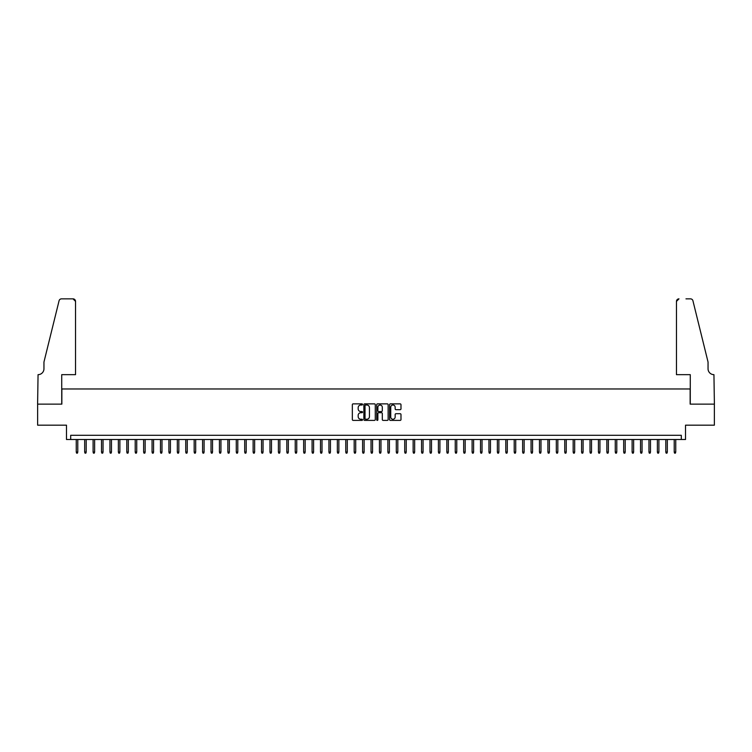 <?xml version="1.0" encoding="UTF-8"?>
<svg xmlns="http://www.w3.org/2000/svg" width="752" height="752" viewBox="0 0 752 752"><rect width="100%" height="100%" fill="white"/><g stroke="black" fill="none" stroke-linecap="round" stroke-linejoin="round"><path stroke-width="1.13" d="M362.52 404.444A0.583 0.583 0 0 0 361.947 403.862L353.167 403.862A0.827 0.827 0 0 0 352.34 404.689L352.34 419.569A0.827 0.827 0 0 0 353.167 420.396L361.947 420.396A0.583 0.583 0 0 0 362.52 419.823A0.583 0.583 0 0 0 361.947 419.24L360.81 419.24A2.641 2.641 0 0 1 358.168 416.599L358.168 415.358A2.641 2.641 0 0 1 360.81 412.707L361.947 412.707A0.583 0.583 0 0 0 362.52 412.134A0.583 0.583 0 0 0 361.947 411.551L360.81 411.551A2.641 2.641 0 0 1 358.168 408.909L358.168 407.669A2.641 2.641 0 0 1 360.81 405.018L361.947 405.018A0.583 0.583 0 0 0 362.52 404.444M400.158 409.69A0.827 0.827 0 0 0 400.985 408.862L400.985 404.689A0.827 0.827 0 0 0 400.158 403.862L390.401 403.862A0.827 0.827 0 0 0 389.583 404.689L389.583 419.569A0.827 0.827 0 0 0 390.401 420.396L400.158 420.396A0.827 0.827 0 0 0 400.985 419.569L400.985 414.531A0.827 0.827 0 0 0 400.158 413.703L395.984 413.703A0.827 0.827 0 0 0 395.157 414.531L395.157 417.031A2.209 2.209 0 0 1 392.948 419.24A2.209 2.209 0 0 1 390.739 417.031L390.739 407.236A2.209 2.209 0 0 1 392.948 405.018A2.209 2.209 0 0 1 395.157 407.236L395.157 408.862A0.827 0.827 0 0 0 395.984 409.69L400.158 409.69M681.303 439.506L685.514 439.506L685.514 425.181L714.362 425.181L714.362 404.134L690.148 404.134L690.148 388.972L61.852 388.972L61.852 404.134L37.638 404.134L37.638 425.181L66.486 425.181L66.486 439.506L681.303 439.506L681.303 435.295L70.697 435.295L70.697 439.506M375.276 404.689A0.827 0.827 0 0 0 374.449 403.862L364.692 403.862A0.827 0.827 0 0 0 363.865 404.689L363.865 419.569A0.827 0.827 0 0 0 364.692 420.396L374.449 420.396A0.827 0.827 0 0 0 375.276 419.569L375.276 404.689M377.551 403.862L387.308 403.862A0.827 0.827 0 0 1 388.135 404.689L388.135 419.569A0.827 0.827 0 0 1 387.308 420.396L383.135 420.396A0.827 0.827 0 0 1 382.307 419.569L382.307 413.534A0.827 0.827 0 0 0 381.48 412.707L378.707 412.707A0.827 0.827 0 0 0 377.88 413.534L377.88 419.823A0.583 0.583 0 0 1 377.307 420.396A0.583 0.583 0 0 1 376.724 419.823L376.724 404.689A0.827 0.827 0 0 1 377.551 403.862M365.604 405.018A0.583 0.583 0 0 0 365.03 405.601L365.03 418.657A0.583 0.583 0 0 0 365.604 419.24L366.807 419.24A2.641 2.641 0 0 0 369.448 416.599L369.448 407.669A2.641 2.641 0 0 0 366.807 405.018L365.604 405.018M382.307 407.274A2.209 2.209 0 0 0 380.089 405.065A2.209 2.209 0 0 0 377.88 407.274L377.88 410.724A0.827 0.827 0 0 0 378.707 411.551L381.48 411.551A0.827 0.827 0 0 0 382.307 410.724L382.307 407.274M77.776 452.055L77.437 453.146L76.591 453.146L76.253 452.055L77.776 452.055L77.776 439.506M76.253 452.055L76.253 439.506M75.538 374.656L75.538 301.383A2.529 2.529 0 0 0 73.019 298.854L61.523 298.854A2.529 2.529 0 0 0 59.07 300.772L43.954 362.022L43.954 368.753A5.894 5.894 0 0 1 38.061 374.656L37.6 404.134L61.73 404.134L61.73 374.656L75.538 374.656L75.538 301.383L73.019 298.854L66.026 298.854M59.07 300.772C59.709 299.39 59.709 299.39 59.07 300.772C59.709 299.39 59.709 299.39 59.07 300.772M43.954 368.753A5.894 5.894 0 0 1 38.061 374.656M676.462 374.656L676.462 301.383L676.462 374.656L690.27 374.656L690.27 404.134L714.4 404.134L713.939 374.656A5.894 5.894 0 0 1 708.046 368.753A5.894 5.894 0 0 0 713.939 374.656M703.411 343.241L692.93 300.772L708.046 362.022L708.046 368.753M685.974 298.854L690.477 298.854A2.529 2.529 0 0 1 692.93 300.772C692.291 299.39 692.291 299.39 692.93 300.772C692.291 299.39 692.291 299.39 692.93 300.772M678.981 298.854A2.529 2.529 0 0 0 676.462 301.383L678.981 298.854M86.198 452.055L85.86 453.146L85.014 453.146L84.675 452.055L86.198 452.055L86.198 439.506M84.675 452.055L84.675 439.506M94.62 452.055L94.282 453.146L93.436 453.146L93.098 452.055L94.62 452.055L94.62 439.506M93.098 452.055L93.098 439.506M103.043 452.055L102.704 453.146L101.858 453.146L101.52 452.055L103.043 452.055L103.043 439.506M101.52 452.055L101.52 439.506M111.465 452.055L111.127 453.146L110.281 453.146L109.942 452.055L111.465 452.055L111.465 439.506M109.942 452.055L109.942 439.506M119.888 452.055L119.549 453.146L118.703 453.146L118.365 452.055L119.888 452.055L119.888 439.506M118.365 452.055L118.365 439.506M128.31 452.055L127.972 453.146L127.126 453.146L126.787 452.055L128.31 452.055L128.31 439.506M126.787 452.055L126.787 439.506M136.732 452.055L136.394 453.146L135.548 453.146L135.21 452.055L136.732 452.055L136.732 439.506M135.21 452.055L135.21 439.506M145.155 452.055L144.816 453.146L143.97 453.146L143.632 452.055L145.155 452.055L145.155 439.506M143.632 452.055L143.632 439.506M153.568 452.055L153.239 453.146L152.393 453.146L152.054 452.055L153.568 452.055L153.568 439.506M152.054 452.055L152.054 439.506M161.99 452.055L161.661 453.146L160.815 453.146L160.477 452.055L161.99 452.055L161.99 439.506M160.477 452.055L160.477 439.506M170.413 452.055L170.084 453.146L169.238 453.146L168.899 452.055L170.413 452.055L170.413 439.506M168.899 452.055L168.899 439.506M178.835 452.055L178.506 453.146L177.66 453.146L177.322 452.055L178.835 452.055L178.835 439.506M177.322 452.055L177.322 439.506M187.257 452.055L186.928 453.146L186.082 453.146L185.744 452.055L187.257 452.055L187.257 439.506M185.744 452.055L185.744 439.506M195.68 452.055L195.341 453.146L194.505 453.146L194.166 452.055L195.68 452.055L195.68 439.506M194.166 452.055L194.166 439.506M204.102 452.055L203.764 453.146L202.927 453.146L202.589 452.055L204.102 452.055L204.102 439.506M202.589 452.055L202.589 439.506M212.525 452.055L212.186 453.146L211.35 453.146L211.011 452.055L212.525 452.055L212.525 439.506M211.011 452.055L211.011 439.506M220.947 452.055L220.609 453.146L219.772 453.146L219.434 452.055L220.947 452.055L220.947 439.506M219.434 452.055L219.434 439.506M229.369 452.055L229.031 453.146L228.194 453.146L227.856 452.055L229.369 452.055L229.369 439.506M227.856 452.055L227.856 439.506M237.792 452.055L237.453 453.146L236.617 453.146L236.278 452.055L237.792 452.055L237.792 439.506M236.278 452.055L236.278 439.506M246.214 452.055L245.876 453.146L245.039 453.146L244.701 452.055L246.214 452.055L246.214 439.506M244.701 452.055L244.701 439.506M254.637 452.055L254.298 453.146L253.462 453.146L253.123 452.055L254.637 452.055L254.637 439.506M253.123 452.055L253.123 439.506M263.059 452.055L262.721 453.146L261.884 453.146L261.546 452.055L263.059 452.055L263.059 439.506M261.546 452.055L261.546 439.506M271.481 452.055L271.143 453.146L270.306 453.146L269.968 452.055L271.481 452.055L271.481 439.506M269.968 452.055L269.968 439.506M279.904 452.055L279.565 453.146L278.729 453.146L278.39 452.055L279.904 452.055L279.904 439.506M278.39 452.055L278.39 439.506M288.326 452.055L287.988 453.146L287.151 453.146L286.813 452.055L288.326 452.055L288.326 439.506M286.813 452.055L286.813 439.506M296.749 452.055L296.41 453.146L295.574 453.146L295.235 452.055L296.749 452.055L296.749 439.506M295.235 452.055L295.235 439.506M305.171 452.055L304.833 453.146L303.987 453.146L303.658 452.055L305.171 452.055L305.171 439.506M303.658 452.055L303.658 439.506M313.593 452.055L313.255 453.146L312.409 453.146L312.08 452.055L313.593 452.055L313.593 439.506M312.08 452.055L312.08 439.506M322.016 452.055L321.677 453.146L320.831 453.146L320.502 452.055L322.016 452.055L322.016 439.506M320.502 452.055L320.502 439.506M330.438 452.055L330.1 453.146L329.254 453.146L328.925 452.055L330.438 452.055L330.438 439.506M328.925 452.055L328.925 439.506M338.861 452.055L338.522 453.146L337.676 453.146L337.347 452.055L338.861 452.055L338.861 439.506M337.347 452.055L337.347 439.506M347.283 452.055L346.945 453.146L346.099 453.146L345.76 452.055L347.283 452.055L347.283 439.506M345.76 452.055L345.76 439.506M355.705 452.055L355.367 453.146L354.521 453.146L354.183 452.055L355.705 452.055L355.705 439.506M354.183 452.055L354.183 439.506M364.128 452.055L363.789 453.146L362.943 453.146L362.605 452.055L364.128 452.055L364.128 439.506M362.605 452.055L362.605 439.506M372.55 452.055L372.212 453.146L371.366 453.146L371.027 452.055L372.55 452.055L372.55 439.506M371.027 452.055L371.027 439.506M380.973 452.055L380.634 453.146L379.788 453.146L379.45 452.055L380.973 452.055L380.973 439.506M379.45 452.055L379.45 439.506M389.395 452.055L389.057 453.146L388.211 453.146L387.872 452.055L389.395 452.055L389.395 439.506M387.872 452.055L387.872 439.506M397.817 452.055L397.479 453.146L396.633 453.146L396.295 452.055L397.817 452.055L397.817 439.506M396.295 452.055L396.295 439.506M406.24 452.055L405.901 453.146L405.055 453.146L404.717 452.055L406.24 452.055L406.24 439.506M404.717 452.055L404.717 439.506M414.653 452.055L414.324 453.146L413.478 453.146L413.139 452.055L414.653 452.055L414.653 439.506M413.139 452.055L413.139 439.506M423.075 452.055L422.746 453.146L421.9 453.146L421.562 452.055L423.075 452.055L423.075 439.506M421.562 452.055L421.562 439.506M431.498 452.055L431.169 453.146L430.323 453.146L429.984 452.055L431.498 452.055L431.498 439.506M429.984 452.055L429.984 439.506M439.92 452.055L439.591 453.146L438.745 453.146L438.407 452.055L439.92 452.055L439.92 439.506M438.407 452.055L438.407 439.506M448.342 452.055L448.013 453.146L447.167 453.146L446.829 452.055L448.342 452.055L448.342 439.506M446.829 452.055L446.829 439.506M456.765 452.055L456.426 453.146L455.59 453.146L455.251 452.055L456.765 452.055L456.765 439.506M455.251 452.055L455.251 439.506M465.187 452.055L464.849 453.146L464.012 453.146L463.674 452.055L465.187 452.055L465.187 439.506M463.674 452.055L463.674 439.506M473.61 452.055L473.271 453.146L472.435 453.146L472.096 452.055L473.61 452.055L473.61 439.506M472.096 452.055L472.096 439.506M482.032 452.055L481.694 453.146L480.857 453.146L480.519 452.055L482.032 452.055L482.032 439.506M480.519 452.055L480.519 439.506M490.454 452.055L490.116 453.146L489.279 453.146L488.941 452.055L490.454 452.055L490.454 439.506M488.941 452.055L488.941 439.506M498.877 452.055L498.538 453.146L497.702 453.146L497.363 452.055L498.877 452.055L498.877 439.506M497.363 452.055L497.363 439.506M507.299 452.055L506.961 453.146L506.124 453.146L505.786 452.055L507.299 452.055L507.299 439.506M505.786 452.055L505.786 439.506M515.722 452.055L515.383 453.146L514.547 453.146L514.208 452.055L515.722 452.055L515.722 439.506M514.208 452.055L514.208 439.506M524.144 452.055L523.806 453.146L522.969 453.146L522.631 452.055L524.144 452.055L524.144 439.506M522.631 452.055L522.631 439.506M532.566 452.055L532.228 453.146L531.391 453.146L531.053 452.055L532.566 452.055L532.566 439.506M531.053 452.055L531.053 439.506M540.989 452.055L540.65 453.146L539.814 453.146L539.475 452.055L540.989 452.055L540.989 439.506M539.475 452.055L539.475 439.506M549.411 452.055L549.073 453.146L548.236 453.146L547.898 452.055L549.411 452.055L549.411 439.506M547.898 452.055L547.898 439.506M557.834 452.055L557.495 453.146L556.659 453.146L556.32 452.055L557.834 452.055L557.834 439.506M556.32 452.055L556.32 439.506M566.256 452.055L565.918 453.146L565.072 453.146L564.743 452.055L566.256 452.055L566.256 439.506M564.743 452.055L564.743 439.506M574.678 452.055L574.34 453.146L573.494 453.146L573.165 452.055L574.678 452.055L574.678 439.506M573.165 452.055L573.165 439.506M583.101 452.055L582.762 453.146L581.916 453.146L581.587 452.055L583.101 452.055L583.101 439.506M581.587 452.055L581.587 439.506M591.523 452.055L591.185 453.146L590.339 453.146L590.01 452.055L591.523 452.055L591.523 439.506M590.01 452.055L590.01 439.506M599.946 452.055L599.607 453.146L598.761 453.146L598.432 452.055L599.946 452.055L599.946 439.506M598.432 452.055L598.432 439.506M608.368 452.055L608.03 453.146L607.184 453.146L606.845 452.055L608.368 452.055L608.368 439.506M606.845 452.055L606.845 439.506M616.79 452.055L616.452 453.146L615.606 453.146L615.268 452.055L616.79 452.055L616.79 439.506M615.268 452.055L615.268 439.506M625.213 452.055L624.874 453.146L624.028 453.146L623.69 452.055L625.213 452.055L625.213 439.506M623.69 452.055L623.69 439.506M633.635 452.055L633.297 453.146L632.451 453.146L632.112 452.055L633.635 452.055L633.635 439.506M632.112 452.055L632.112 439.506M642.058 452.055L641.719 453.146L640.873 453.146L640.535 452.055L642.058 452.055L642.058 439.506M640.535 452.055L640.535 439.506M650.48 452.055L650.142 453.146L649.296 453.146L648.957 452.055L650.48 452.055L650.48 439.506M648.957 452.055L648.957 439.506M658.902 452.055L658.564 453.146L657.718 453.146L657.38 452.055L658.902 452.055L658.902 439.506M657.38 452.055L657.38 439.506M667.325 452.055L666.986 453.146L666.14 453.146L665.802 452.055L667.325 452.055L667.325 439.506M665.802 452.055L665.802 439.506M675.747 452.055L675.409 453.146L674.563 453.146L674.224 452.055L675.747 452.055L675.747 439.506M674.224 452.055L674.224 439.506"/></g></svg>
